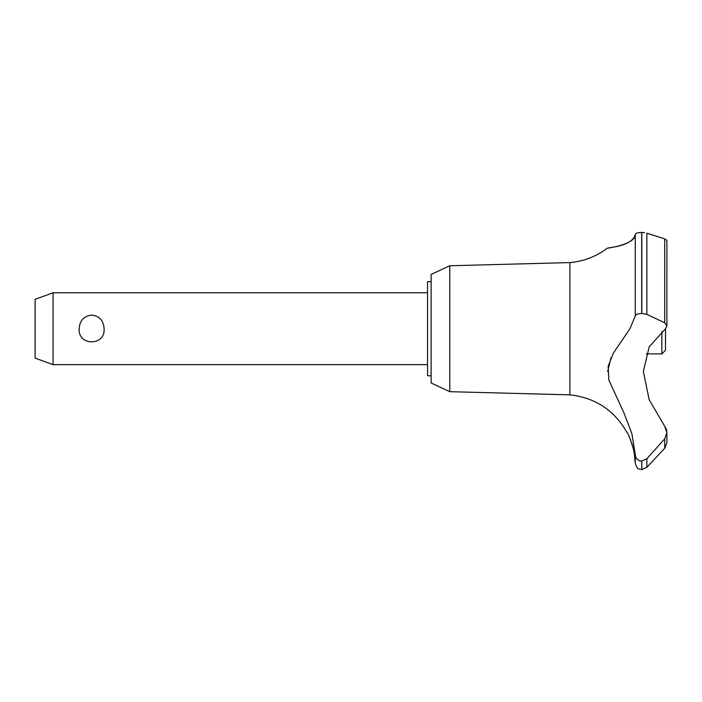 <?xml version="1.0" encoding="UTF-8"?>
<svg xmlns="http://www.w3.org/2000/svg" width="702" height="702" viewBox="0 0 702 702"><rect width="100%" height="100%" fill="white"/><g stroke="black" fill="none" stroke-linecap="round" stroke-linejoin="round"><path stroke-width="1.05" d="M431.142 375.798L427.553 375.798L427.553 281.642L431.142 281.642M449.78 265.76L431.142 274.447L431.142 382.985L449.78 391.681L449.78 265.76L569.866 262.592C583.695 261.363 596.156 256.572 607.248 248.218L608.116 248.087M449.78 391.681L569.866 394.849L569.866 262.592M646.138 353.878L661.872 353.878L665.461 350.28L665.549 328.72L649.192 346.806L643.357 371.455L649.192 399.815L664.697 426.237L666.9 432.669L664.706 438.855L646.858 458.748L641.672 461.126C637.749 460.661 635.617 458.45 635.275 454.492L631.853 433.538L624.332 413.776L608.871 380.036L608.151 366.26L613.451 352.992L629.948 328.72L635.275 315.961L635.275 234.486C635.389 245.2 604.352 248.622 607.432 248.192C608.722 247.385 632.151 246.542 635.275 234.486C635.521 233.301 637.653 232.599 641.672 232.406L641.374 232.406M612.021 247.446L617.804 246.218M625.034 243.98L629.273 241.962M637.504 232.924L638.82 232.634M640.198 232.467L641.101 232.415M644.647 232.643L641.672 232.406L641.672 313.54L646.858 314.373L664.706 322.78L666.9 325.912L665.549 328.72M666.891 326.088L666.9 240.382L664.75 238.882M641.812 461.126L641.812 469.594L641.672 461.126M664.706 438.855L664.706 448.253L666.9 442.681L664.706 448.253L646.858 467.286L646.858 458.748M569.866 394.849C595.498 397.736 614.627 410.433 627.228 432.941C628.413 432.344 635.564 454.712 634.406 454.501L633.845 451.211M633.222 448.341L632.95 447.253M632.502 445.594L632.248 444.717M631.984 443.875L631.791 443.252M630.861 440.619L630.414 439.487M630.238 439.066L628.781 435.837M53.071 292.778L53.071 364.654L35.1 358.117L35.1 299.324L53.071 292.778L427.553 292.778M79.203 328.72C79.686 320.595 83.836 316.04 91.655 315.066C99.473 316.04 103.624 320.595 104.098 328.72C105.519 346.209 77.782 346.209 79.203 328.72M661.872 353.878L661.872 331.59M635.275 315.961C635.617 314.478 637.749 313.671 641.672 313.54M666.803 431.247L666.417 429.519M666.321 429.212L664.697 426.237M641.672 469.594L638.873 468.927C637.802 469.129 636.6 467.216 635.275 463.197L635.275 454.501M638.618 460.301L639.662 460.775M611.012 357.616L607.669 371.49M641.812 313.54L641.812 232.406M664.706 322.78L664.706 238.864L646.858 233.169L646.858 314.373M427.553 364.654L53.071 364.654M666.9 442.681L666.9 432.669M641.812 469.594L646.858 467.286M635.275 463.197L634.406 454.501"/></g></svg>
